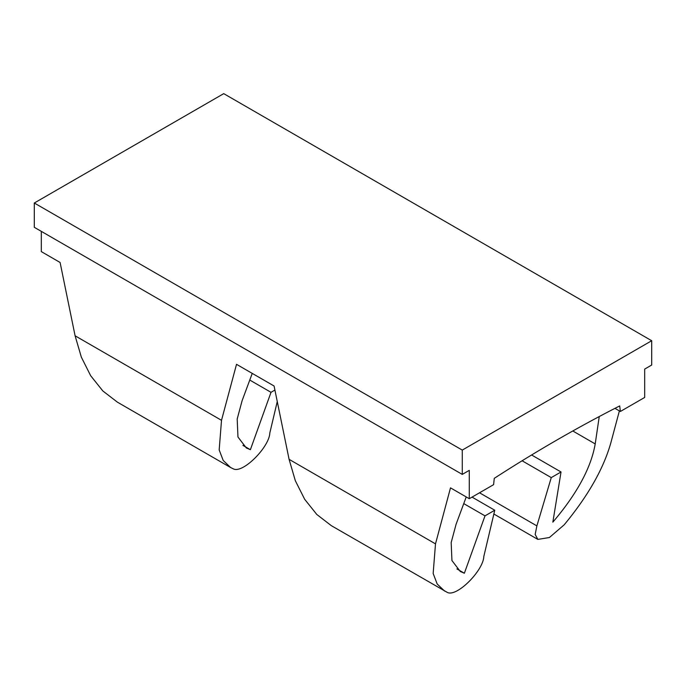 <?xml version="1.0" encoding="UTF-8"?>
<svg xmlns="http://www.w3.org/2000/svg" width="686" height="686" viewBox="0 0 686 686"><rect width="100%" height="100%" fill="white"/><g stroke="black" fill="none" stroke-linecap="round" stroke-linejoin="round"><path stroke-width="1.03" d="M469.284 498.705L469.284 470.347L462.27 474.403L34.3 227.315L34.3 203.013L223.73 93.639L651.7 340.728L651.7 365.029L644.686 369.085L644.686 397.443L620.376 411.471L619.698 405.923A1488.303 859.275 -60 0 0 494.272 478.339L493.594 484.668L469.284 498.705L450.505 487.857L435.499 543.869L289.089 459.337L274.083 386.004L236.524 364.317L221.509 420.321L219.177 449.93L223.199 460.443L230.582 467.509L233.231 468.812C242.595 474.069 269.366 447.126 269.812 433.003L277.264 401.542M41.314 231.362L41.314 251.616L60.094 262.464L75.1 335.797L81.334 357.123L90.681 375.739L102.84 390.96L117.409 402.168L230.582 467.509M252.242 373.398L242.107 400.693L237.193 419.009L237.956 436.999L246.308 447.941L250.381 449.69L271.013 392.323L274.915 390.068M466.231 496.938L456.096 524.233L451.182 542.549L451.937 560.531L460.297 571.489L464.371 573.23L456.893 568.917M271.013 392.323L249.773 380.061M289.089 459.337L295.306 480.646L304.653 499.262L316.812 514.483L331.389 525.708L447.221 592.361C456.576 597.609 483.347 570.675 483.793 556.552L494.76 510.23L472.045 497.11M463.753 503.601L485.002 515.863L464.371 573.23M435.499 543.869L433.158 573.47L437.179 583.992L444.571 591.049M620.376 411.471L614.956 408.341M599.247 416.548L595.208 443.919C591.092 467.732 576.969 493.809 552.847 522.149L561.028 471.977L531.599 454.981M561.028 471.977L551.261 477.61L522.106 460.778M551.261 477.61L536.881 525.896L479.531 492.788M619.389 410.905L610.9 442.599C603.646 468.529 588.056 495.952 564.149 524.85L549.4 537.515L537.85 539.402L535.174 534.437L536.881 525.896M651.7 340.728L462.27 450.093L34.3 203.013M462.27 474.403L462.27 450.093M485.002 515.863L494.76 510.23M250.381 449.69L242.921 445.377M221.509 420.321L75.1 335.797M595.208 443.919L572.801 430.98M537.841 539.41L493.869 514.02"/></g></svg>
